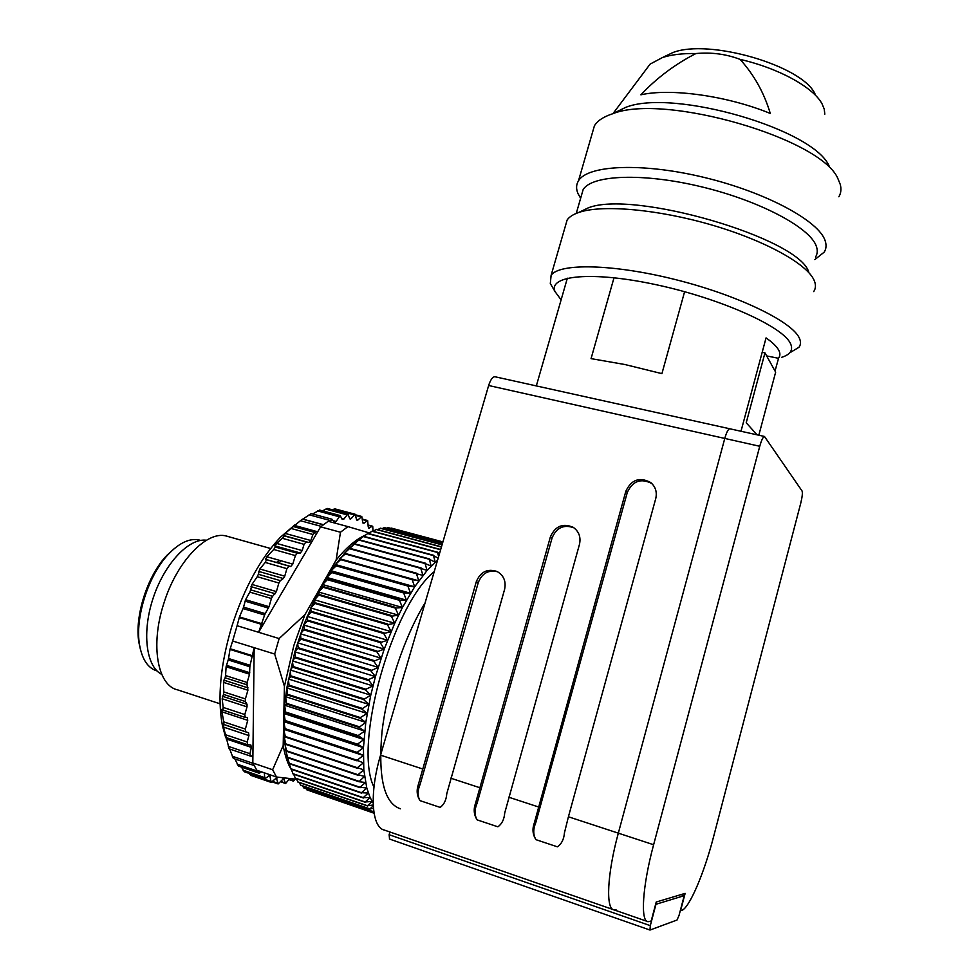 <?xml version="1.0" encoding="UTF-8"?>
<svg xmlns="http://www.w3.org/2000/svg" width="979" height="979" viewBox="0 0 979 979"><rect width="100%" height="100%" fill="white"/><g stroke="black" fill="none" stroke-linecap="round" stroke-linejoin="round"><path stroke-width="1.47" d="M680.283 910.727L681.678 910.433C689.338 908.206 704.28 872.889 713.63 836.543L800.712 503.316C802.266 496.928 802.719 492.816 802.058 490.981L764.464 436.463C763.057 436.842 761.491 440.109 759.753 446.277L653.617 844.742L618.324 833.153C607.115 874.076 605.511 909.479 614.127 909.895C605.511 909.479 607.115 874.076 618.324 833.153L724.778 438.433L618.324 833.153L568.42 816.78L655.759 498.531C657.227 492.058 655.538 486.722 650.68 482.512C639.617 476.675 631.345 479.588 625.838 491.262L534.363 822.813C532.111 828.98 532.637 834.597 535.966 839.664L557.369 846.823C561.554 843.971 563.916 839.297 564.455 832.811L568.42 816.78M729.881 428.802L729.698 428.765C728.18 429.108 726.54 432.326 724.778 438.433C726.54 432.326 728.18 429.108 729.698 428.765L729.881 428.802M680.54 910.825L685.129 893.374L656.224 902.026L651.182 921.031L648.086 921.704C640.217 921.557 642.444 886.056 653.617 844.742M757.073 434.835L746.218 422.781L764.966 352.881L775.649 372.142L758.823 435.214M764.966 352.881L762.188 352.318M400.411 808.801C384.086 803.221 377.943 777.656 381.981 732.121C386.925 688.665 404.572 636.301 425.082 602.905M614.017 277.73L591.059 358.632L624.773 364.494L661.914 373.635L684.602 291.705M740.993 431.262L766.055 337.89C778.097 346.395 782.282 353.125 778.599 358.081L775.038 371.029M616.024 909.76L614.127 909.895L647.119 921.361M613.062 909.528L384.747 830.192C371.531 828.001 369.107 793.333 380.562 755.152L488.643 385.506C490.491 379.779 492.559 376.866 494.872 376.731L495.166 376.805M476.296 581.71L418.437 784.277C416.32 790.286 416.846 795.743 420.04 800.651L440.146 807.394C444.062 804.616 446.277 800.051 446.779 793.7L504.564 589.505C506.278 581.44 503.793 575.444 497.136 571.516C487.469 568.334 480.518 571.736 476.296 581.71L478.29 582.517L420.126 784.314C417.446 790.616 417.421 796.074 420.04 800.651M550.382 536.908L475.537 803.257C473.346 809.352 473.885 814.883 477.14 819.864L497.87 826.814C501.921 824 504.209 819.386 504.723 812.962L579.458 544.434C581.061 537.128 578.956 531.413 573.131 527.277C562.741 522.921 555.166 526.139 550.382 536.908L552.107 537.875L477.091 803.233C474.387 809.645 474.399 815.189 477.14 819.864M389.544 839.003L389.14 834.708L389.923 831.991M684.235 895.65L655.967 904.278L650.301 925.657L649.983 930.05L677.04 920.015L679.071 915.304L684.235 895.65L681.078 894.586M497.54 571.712C488.411 569.692 481.998 573.29 478.29 582.517M573.878 527.779C563.782 524.23 556.525 527.595 552.107 537.875M651.892 483.565C640.89 477.936 632.703 480.885 627.306 492.425L535.758 822.739C533.041 829.25 533.102 834.891 535.966 839.664M766.643 355.903L778.427 358.29M309.902 542.072L308.287 542.366M281.071 560.783L278.991 563.17M279.517 560.343L276.433 562.448M228.217 536.541L226.137 535.978C206.593 530.63 176.575 561.677 163.738 603.713C150.13 645.308 157.582 685.936 177.799 689.926L220.042 703.791M206.471 540.237C189.18 537.838 164.925 562.986 153.385 597.398C141.686 631.749 145.908 666.589 161.731 674.384M294.63 525.038L280.52 537.141C260.377 558.397 244.138 588.183 231.79 626.462C220.434 664.692 217.301 697.66 222.368 725.353L225.562 737.138M365.583 535.036C356.148 539.123 346.321 547.481 336.115 560.11L340.472 532.233L320.598 526.837L258.627 632.299L237.089 625.716L232.635 641.012L254.173 647.694L252.815 762.984L272.627 769.751L276.519 777.008L256.828 770.253L252.815 762.984M237.089 625.716L239.451 616.917L243.061 608.546L264.624 615.02L265.211 613.625L243.551 607.127L243.061 608.546M243.551 607.127L245.582 599.711L249.829 592.124L271.416 598.499L272.603 596.321L250.673 589.86L249.829 592.124M250.673 589.86L251.958 584.426L257.232 576.717L278.868 583.007L280.3 580.633L258.383 574.281L257.232 576.717M258.383 574.281L259.839 568.995L265.223 562.435L286.908 568.64L289.038 566.119L266.533 559.694L265.223 562.435M289.013 566.107L265.554 559.339L266.912 556.757L273.692 549.476L295.389 555.595L297.249 553.208L300.345 553L274.83 545.841L275.356 547.053L273.692 549.476M274.83 545.841L276.714 543.443L302.193 550.577L304.065 544.336L306.06 541.95L308.923 542.537L283.555 535.513L284.302 535.917L282.27 538.279L276.714 543.443M310.796 540.506L308.923 542.55L283.555 535.513L285.464 533.494L310.796 540.506L312.962 534.485L314.81 532.454L316.719 533.445M323.205 524.781L302.376 519.127L280.52 537.141M311.175 513.608L302.878 519.103L323.351 524.671M319.631 510.083L312.595 513.987M327.61 508.517L322.409 510.818M335.014 508.896L332.175 509.729M368.422 527.95L372.73 526.249L373.06 531.291M362.842 522.921L363.992 523.227L367.639 520.522L368.239 526.971L369.328 528.195M356.54 519.616L357.935 519.996L361.777 516.496L362.732 522.37L363.992 523.227M349.54 518.136L351.204 518.576L355.108 514.244L356.527 519.519L357.115 520.387L357.935 519.996M341.793 518.503L343.886 519.066L347.912 513.926L349.65 518.515L350.213 519.164L351.204 518.576M333.239 520.73L336.066 521.489L340.178 515.578L342.222 519.421L343.886 519.066M329.911 521.746L331.991 519.213L334.72 522.566L336.066 521.489M336.115 560.11L304.934 614.665L293.859 645.467L284.412 686.303L283.188 745.545C284.926 755.739 287.74 763.95 291.62 770.155M304.934 614.665L279.125 638.565L274.671 654.045L254.173 647.694L250.086 665.292L228.535 658.5L228.205 659.919L249.853 666.76L250.086 665.292M284.412 686.303L274.671 654.045M360.223 718.292L287.667 695.066L285.55 696.656L365.791 722.392L360.223 718.292L360.333 717.57L367.162 713.471L286.81 687.907L284.608 705.21L285.746 712.749L283.996 713.532L285.281 721.193L283.69 721.547L285.146 728.682L283.714 729.245L285.317 736.477L284.057 736.575L285.807 743.856L284.705 743.502L286.627 750.807L285.66 749.987L289.319 763.73L285.66 749.987L283.714 729.245L284.608 705.21L286.541 704.023L358.975 727.397L365.791 722.392L363.454 747.675L363.809 769.873L366.782 788.022L370.111 797.53L373.158 803.049M287.667 695.066L286.81 687.907L294.85 651.818L303.71 624.994L314.528 599.821L326.741 577.426L335.381 564.528L348.597 548.778L360.896 538.291M437.564 560.208L427.089 570.439L414.643 586.813L402.442 607.482L394.721 623.256L384.209 649.138L375.434 676.611L370.76 695.176L365.791 722.392M434.211 571.675C392.371 605.206 352.783 744.86 373.966 787.104M367.162 713.471L361.777 708.992L368.826 704.39L363.613 699.532L370.76 695.176L365.742 689.987L365.926 689.24L372.975 685.912L368.349 679.634L375.434 676.611L370.821 670.799L378.139 667.36L373.733 661.266L381.064 658.182L376.866 651.843L384.209 649.138L380.219 642.579L387.549 640.266L383.768 633.523L391.062 631.626L387.488 624.724L394.721 623.256L391.355 616.232L398.526 615.191L395.345 608.069L402.442 607.482L399.456 600.311L406.444 600.164L403.642 592.956L410.519 593.262L407.888 586.054L414.643 586.813L412.183 579.641L418.792 580.841L416.491 573.743L422.94 575.383L420.799 568.371L427.089 570.439L425.07 563.537L431.188 566.033L429.304 559.278L435.251 562.179L433.477 555.607L438.151 558.189M438.629 556.549L437.564 552.511L439.522 553.502M373.77 811.383L372.632 811.469L373.66 810.526M373.44 808.36L369.94 808.911L373.256 805.852M373.219 805.007L367.468 805.741L372.142 801.446L365.228 801.985L370.111 797.53L363.233 797.64L368.312 793.051L361.496 792.721L366.782 788.022L360.027 787.251L365.51 782.466L358.938 781.731L364.518 776.408L357.959 774.719L363.809 769.873L357.372 767.72L363.393 762.886L357.09 760.267L363.27 755.47L357.115 752.398L363.454 747.675L357.445 744.15L363.931 739.537L358.106 735.559L364.714 731.093L358.975 727.397M285.55 696.656L286.627 703.338L359.06 726.687M360.333 717.57L287.777 694.356M286.627 703.338L286.541 704.023M284.608 705.21L364.714 731.093M288.475 761.552L291.069 769.164L361.618 793.137M291.265 769.225L293.113 774.046L363.38 798.007M293.663 774.23L295.413 778.378L365.387 802.303M296.343 778.697L297.959 782.135L367.651 806.011M299.317 782.6L300.749 785.305L370.148 809.131M302.572 785.929L303.759 787.899L372.84 811.64M306.097 788.695L306.965 789.882L374.002 812.937M309.89 790.897L374.039 813.206M391.367 528.109L442.912 541.901L390.805 528.342M442.814 542.256L388.088 527.62L386.521 528.207M442.532 543.198L384.355 527.62L382.14 528.648M442.092 544.728L380.476 528.195L377.661 529.676M441.48 546.82L376.45 529.345L373.097 531.291M440.685 549.513L372.289 531.083L368.447 533.506M437.882 552.291L368.006 533.396L363.735 536.308M363.123 536.663L352.991 544.569L354.692 543.798L344.192 553.527L345.244 553.967L339.774 558.776L341.059 559.205L335.381 564.528L336.189 565.874L331.024 570.757L331.734 572.568L326.741 577.426L327.365 579.703L322.556 584.524L323.094 587.253L318.469 592.001L319.276 594.559L314.528 599.821L314.957 603.468L310.735 607.959L311.138 612.046L307.125 616.366L307.516 620.882L303.71 624.994L304.359 629.216L300.516 633.817L300.92 639.14L297.555 642.775L298.216 647.731L294.85 651.818L295.536 657.129L292.403 660.898L293.137 666.528L290.237 669.979L290.885 676.636L288.377 678.985L289.123 685.924L286.81 687.907M361.777 708.992L289.123 685.924M285.795 712.076L358.106 735.559M361.912 708.258L289.246 685.202M285.746 712.749L358.033 736.245M296.613 779.296L276.519 777.008M283.188 745.545L272.627 769.751M264.624 615.02L258.627 632.299L279.125 638.565M369.328 532.943L347.949 526.616L340.472 532.233M368.826 704.39L288.377 678.985M283.996 713.532L363.931 739.537M261.589 771.88L259.141 773.202L258.64 770.877M289.674 778.611L285.611 783.506L283.58 778.562L278.158 783.946L276.372 777.962L271.171 782.392L269.812 775.356L264.795 778.807L264.342 772.835M295.34 779.186L293.419 781.132L292.244 778.88M249.853 666.76L249.547 674.188L247.149 682.473L225.574 675.571L225.133 677.798L247.026 684.823L247.149 682.473M247.026 684.823L247.907 690.232L245.386 698.933L223.787 691.92L223.493 694.405L245.399 701.539L245.386 698.933M245.399 701.539L247.026 704.293L247.026 706.875L244.811 714.548L223.163 707.413L222.979 710.118L222 709.212L221.939 711.806L223.738 721.866L223.934 724.521L223.114 724.313L248.568 732.806L245.778 731.815L245.386 729.074L223.738 721.866M245.386 729.074L247.724 720.324L247.271 717.546L245.239 717.46L244.811 714.548M248.568 732.806L248.935 735.584L223.518 727.079L229.159 748.849L250.355 756.057M252.9 755.653L250.428 756.094L249.951 753.695L251.322 747.393L250.82 744.97L247.589 744.774L247.161 741.996L248.935 735.584M347.949 526.616L328.198 521.281L320.598 526.837M306.06 541.95L284.302 535.917L306.06 541.95M302.193 550.577L300.345 553M295.389 555.595L292.758 564.112L290.702 566.511L289.038 566.119M286.908 568.64L284.742 576.166L283.31 578.528L280.3 580.633M278.868 583.007L276.396 591.585L272.603 596.321M271.416 598.499L269.041 606.699L265.211 613.625M363.613 699.532L290.885 676.636M285.305 720.544L357.445 744.15M249.253 773.447L250.869 775.38L271.097 782.368M241.47 767.132L244.297 771.733L264.722 778.782M234.96 758.982L238.411 766.067L259.056 773.177M229.661 749.021L233.332 758.419L254.038 765.505M223.518 727.079L223.114 724.313M223.163 707.413L222.172 698.749L223.493 694.405M223.787 691.92L223.493 682.363L225.133 677.798M225.574 675.571L226.1 666.748L228.205 659.919M228.535 658.5L229.992 649.42L232.635 641.012M363.772 698.786L291.044 675.914M285.281 721.193L357.408 744.799M370.76 695.176L290.237 669.979M283.69 721.547L363.454 747.675M365.742 689.987L292.966 667.274M285.146 728.682L357.115 752.398M365.926 689.24L293.137 666.528M285.146 729.306L357.102 753.022M372.975 685.912L292.403 660.898M283.714 729.245L363.27 755.47M368.153 680.393L295.34 657.864M285.317 736.477L357.09 760.267M368.349 679.634L295.536 657.129M285.342 737.065L357.09 760.867M200.45 540.347L198.896 539.931C189.534 538.107 179.438 542.807 168.596 554.053C148.551 574.746 134.661 617.957 139.581 645.088C142.175 659.565 147.988 668.18 157.032 670.945M174.482 548.436L166.797 555.448C147.535 575.334 134.233 616.721 138.957 642.787L140.45 649.469M375.434 676.611L294.85 651.818M370.821 670.799L297.995 648.465M285.807 743.856L357.372 767.72M371.041 670.052L298.216 647.731M285.868 744.419L357.408 768.282M378.139 667.36L297.555 642.775M373.733 661.266L300.92 639.14M286.627 750.807L357.959 774.719M373.966 660.519L301.165 638.418M286.7 751.334L358.02 775.246M381.064 658.182L300.516 633.817M376.866 651.843L304.102 629.925M287.765 757.293L358.852 781.242M377.123 651.108L304.359 629.216M287.863 757.783L358.938 781.731M384.209 649.138L303.71 624.994M380.219 642.579L307.516 620.882M289.197 763.277L360.027 787.251M380.488 641.857L307.785 620.184M289.319 763.73L360.137 787.703M387.549 640.266L307.125 616.366M383.768 633.523L311.138 612.046M290.922 768.76L361.496 792.721M384.049 632.826L311.432 611.361M391.062 631.626L310.735 607.959M387.488 624.724L314.957 603.468M292.941 773.679L363.233 797.64M387.782 624.051L315.262 602.807M394.721 623.256L314.528 599.821M391.355 616.232L318.946 595.183M295.217 778.06L365.228 801.985M391.661 615.571L319.276 594.559M398.526 615.191L318.469 592.001M395.345 608.069L323.094 587.253M297.751 781.866L367.468 805.741M395.663 607.457L323.425 586.654M402.442 607.482L322.556 584.524M399.456 600.311L327.365 579.703M300.516 785.085L369.94 808.911M399.775 599.711L327.708 579.127M406.444 600.164L326.741 577.426M403.642 592.956L331.734 572.568M303.514 787.716L372.632 811.469M403.972 592.405L332.089 572.03M410.519 593.262L331.024 570.757M407.888 586.054L336.189 565.874M306.708 789.747L373.99 812.888M408.231 585.54L336.543 565.372M414.643 586.813L335.381 564.528M412.183 579.641L340.704 559.67M412.514 579.164L341.059 559.205M418.792 580.841L339.774 558.776M416.491 573.743L345.244 553.967M416.834 573.302L345.599 553.539M420.799 568.371L349.797 548.778M421.129 567.967L350.152 548.399M425.07 563.537L354.337 544.14M425.412 563.182L354.692 543.798M429.304 559.278L358.84 540.053M429.634 558.972L359.195 539.759M433.477 555.607L363.295 536.541M433.807 555.338L363.637 536.284M437.564 552.511L367.676 533.592M440.623 549.757L371.959 531.242M441.419 547.016L376.12 529.455M442.055 544.862L380.17 528.268M442.508 543.296L384.062 527.644M442.802 542.317L387.794 527.595M613.295 113.564L625.569 107.421C672.854 88.196 815.017 129.473 829.36 166.589M592.295 133.132L594.412 125.814C597.398 120.784 603.456 116.782 612.548 113.797C664.043 92.76 823.033 138.908 838.183 179.304L840.239 184.358C841.487 188.947 841.034 193.096 838.856 196.779M580.633 198.284L578.087 193.805C575.97 189.008 576.093 184.676 578.479 180.834C587.571 165.108 641.624 162.355 703.766 177.334C765.921 192.178 819.337 221.107 825.224 240.969C826.582 245.166 826.239 248.899 824.171 252.166L814.834 259.582M581.379 195.702L583.141 189.596C591.72 174.947 642.713 172.61 701.282 186.756C759.851 200.756 810.49 227.826 816.388 246.439C817.771 250.428 817.477 253.965 815.507 257.049M578.638 212.504L587.951 207.989C632.165 189.51 799.415 238.068 808.752 272.101M565.397 226.002L567.135 219.994C569.337 216.714 573.596 214.083 579.898 212.088C603.309 204.587 657.998 209.371 711.207 224.84C764.44 240.271 806.659 263.632 814.002 280.055L814.516 281.291C815.972 285.195 815.703 288.621 813.708 291.595M553.037 288.181L550.308 283.518L551.116 275.319C559.242 263.033 612.756 263.84 675.326 279.566C737.909 295.181 792.525 321.761 799.402 338.244C800.981 341.732 800.834 344.743 798.95 347.276L789.6 352.929M561.114 299.843L555.044 291.62C547.885 275.442 591.818 270.816 656.187 284.718C720.495 298.436 783.298 326.705 790.53 343.666C793.394 350.029 790.383 354.606 781.499 357.372M663.395 57.1L672.781 52.597C708.674 38.401 802.327 65.581 814.981 93.862M645.699 69.986L650.105 64.112L662.514 57.516C671.325 54.665 682.449 53.331 695.91 53.539C711.427 52.12 726.149 54.065 740.075 59.376C778.807 68.249 813.402 87.4 822.042 103.835L824.232 109.073L824.82 114.151M740.075 59.376C754.063 74.82 764.134 92.846 770.277 113.442C727.152 95.771 670.701 88.012 640.878 94.816C656.762 77.965 675.106 64.198 695.91 53.539M759.753 446.277L488.643 385.506M422.316 768.858L380.562 755.152M479.453 787.593L450.67 778.158M538.315 806.904L508.664 797.175M650.301 925.657L389.14 834.708M420.126 784.314L418.437 784.277M477.091 803.233L475.537 803.257M627.306 492.425L625.838 491.262M535.758 822.739L534.363 822.813M252.79 655.808L230.163 648.747M252.631 656.493L229.992 649.42M249.767 672.732L226.369 665.304M249.547 674.188L226.1 666.748M248.017 687.894L223.848 680.124M247.907 690.232L223.493 682.363M247.026 704.293L222.319 696.228M247.026 706.875L222.172 698.749M223.077 710.118L245.044 717.362M247.724 720.324L221.939 711.806M223.934 724.521L245.778 731.815M225.415 734.691L247.161 741.996M247.503 744.75L226.002 737.505L247.393 744.689M251.322 747.393L226.051 738.864M228.34 746.365L249.951 753.695M252.888 756.853L250.661 756.106M232.317 756.241L252.961 763.29M237.273 764.207L258.578 771.525M243.098 770.179L264.232 777.461M368.214 525.295L372.155 526.347M270.363 776.433L268.735 775.87M249.657 774.095L270.632 781.328M362.475 519.555L366.905 520.73M276.996 778.782L275.637 778.317M272.651 781.426L277.644 783.139M355.781 515.505L360.872 516.851M284.155 779.162L283.029 778.77M280.789 781.426L285.158 782.931M333.276 509.276L354.129 514.832M289.123 779.419L293.039 780.752M325.726 509.117L346.75 514.734M317.637 510.965L338.832 516.643M309.119 514.807L330.486 520.571M300.296 520.681L321.185 526.359M294.226 525.356L317.698 531.781M291.289 528.525L312.962 534.485M282.27 538.279L304.065 544.336M275.356 547.053L297.249 553.208M292.758 564.112L266.912 556.757M290.677 566.498L265.566 559.339L290.702 566.511M284.742 576.166L259.839 568.995M283.31 578.528L258.578 571.381M276.396 591.585L251.958 584.426M275.221 593.751L251.016 586.641M269.041 606.699L245.582 599.711M268.454 608.094L245.031 601.118M262.091 623.77L239.451 616.917M261.858 624.443L239.219 617.59M764.464 436.463L494.872 376.731M567.355 278.195L536.321 385.922M649.921 930.026L389.373 838.991M651.733 483.418L650.68 482.512M226.137 535.978L270.669 548.521M286.688 755.017L287.251 756.657M349.234 548.142L350.323 547.371M222.368 725.353L225.868 736.563M200.609 540.42L198.896 539.931M138.957 642.787L139.581 645.088M166.797 555.448L168.596 554.053M223.016 710.13L245.154 717.436M368.202 525.038L372.632 526.225M362.438 519.127L367.541 520.498M355.646 514.856L361.679 516.459M272.199 781.891L278.085 783.922M334.916 508.872L355.108 514.244M280.532 781.756L285.538 783.481M327.537 508.493L347.912 513.926M288.976 779.614L293.419 781.132M319.582 510.059L340.178 515.578M311.151 513.608L331.991 519.213M293.382 526.58L314.81 532.454M625.569 107.421L612.548 113.797M578.479 180.834L594.412 125.814M580.682 198.101L578.087 193.805M576.264 213.398L583.141 189.596M587.951 207.989L579.898 212.088M551.116 275.319L567.135 219.994M555.044 291.62L550.308 283.518M672.781 52.597L662.514 57.516M650.105 64.112L613.038 113.552"/></g></svg>
